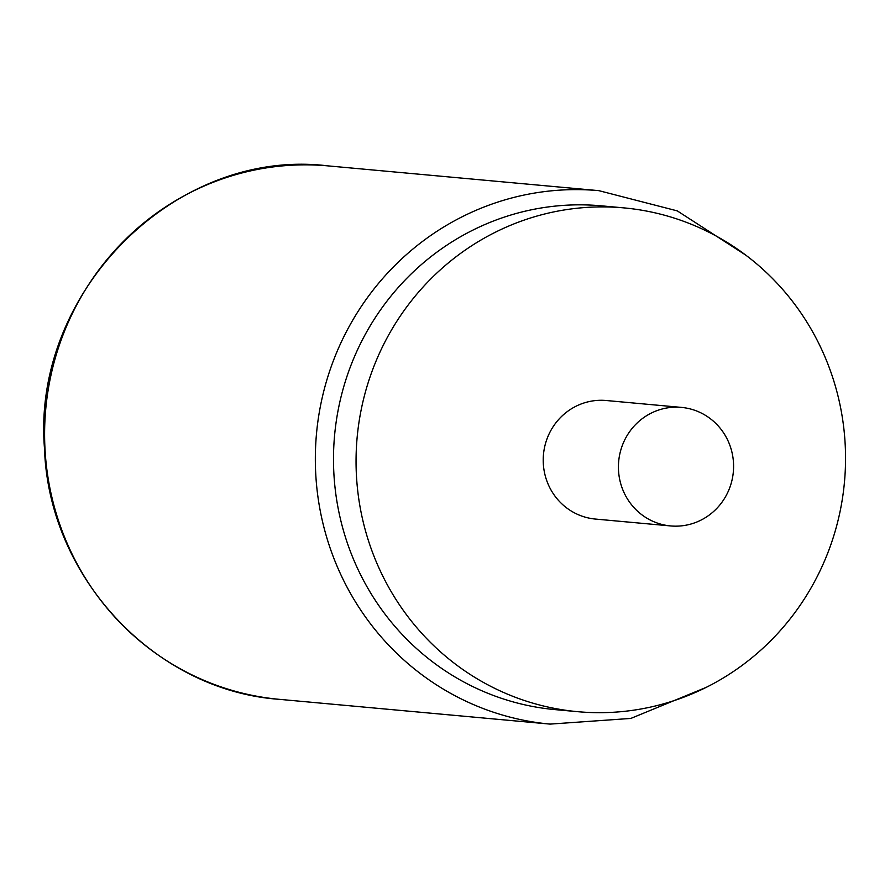 <?xml version="1.0" encoding="UTF-8"?>
<svg xmlns="http://www.w3.org/2000/svg" width="890" height="890" viewBox="0 0 890 890"><rect width="100%" height="100%" fill="white"/><g stroke="black" fill="none" stroke-linecap="round" stroke-linejoin="round"><path stroke-width="1.33" d="M623.846 207.882L601.284 205.824A252.96 244.672 95.2 0 0 565.017 205.29A252.96 244.672 95.2 0 0 333.85 472.924A252.96 244.672 95.2 0 0 555.204 709.63L577.766 711.689A252.96 244.672 95.2 0 0 614.033 712.223A252.96 244.672 95.2 0 0 845.5 463.345A252.96 244.672 95.2 0 0 623.846 207.882A252.96 244.672 95.2 0 0 587.578 207.359A252.96 244.672 95.2 0 0 356.1 456.236A252.96 244.672 95.2 0 0 577.766 711.689M681.428 407.397L606.223 400.511A59.519 57.572 95.2 0 0 543.301 463.367A59.519 57.572 95.2 0 0 595.377 519.059L670.582 525.934A59.519 57.572 95.2 0 0 733.505 463.089A59.519 57.572 95.2 0 0 681.428 407.397A59.519 57.572 95.2 0 0 618.506 470.243A59.519 57.572 95.2 0 0 670.582 525.934M279.36 699.34A267.834 259.068 -84.8 0 1 44.978 448.705A267.834 259.068 -84.8 0 1 328.143 165.896C176.053 147.017 31.406 291.475 44.5 448.593C48.683 577.187 154.693 690.562 279.36 699.34L550.087 724.104L630.843 718.43L706.104 687.414M328.143 165.896L598.87 190.66A267.834 259.068 95.2 0 0 315.716 473.469A267.834 259.068 95.2 0 0 550.087 724.104M598.87 190.66L677.268 210.886L745.653 255.041"/></g></svg>

